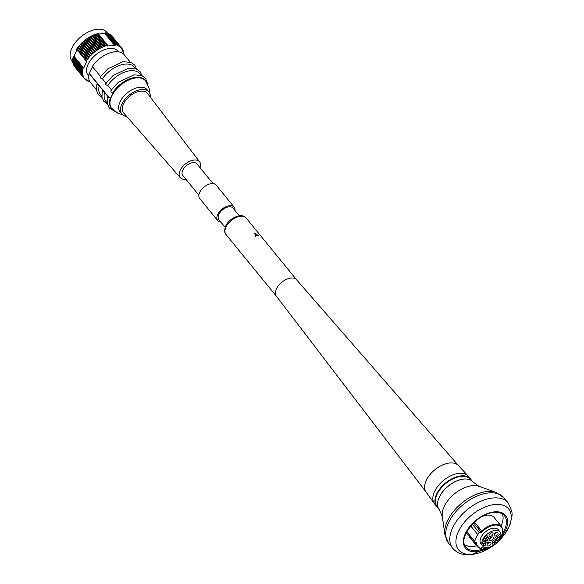 <?xml version="1.0" encoding="UTF-8"?>
<svg xmlns="http://www.w3.org/2000/svg" width="584" height="584" viewBox="0 0 584 584"><rect width="100%" height="100%" fill="white"/><g stroke="black" fill="none" stroke-linecap="round" stroke-linejoin="round"><path stroke-width="0.88" d="M486.706 535.769A1.569 0.905 140.8 0 0 485.26 536.572A1.569 0.905 140.8 0 0 484.851 537.857A1.569 0.905 140.8 0 0 485.581 538.192A1.569 0.905 140.8 0 0 487.166 537.214A1.569 0.905 140.8 0 0 487.26 535.893A1.569 0.905 140.8 0 0 486.706 535.769M487.414 547.639A11.184 6.453 140.8 0 0 498.218 541.288A11.184 6.453 140.8 0 0 500.079 531.936A11.184 6.453 140.8 0 0 495.429 530.374A11.184 6.453 140.8 0 0 484.618 536.732A11.184 6.453 140.8 0 0 482.756 546.077A11.184 6.453 140.8 0 0 487.414 547.639M492.392 536.915A2.358 1.365 -39.2 0 1 493.195 537.083A2.358 1.365 -39.2 0 1 493.1 539.061A2.358 1.365 -39.2 0 1 490.699 540.558A2.358 1.365 -39.2 0 1 489.596 540.018A2.358 1.365 -39.2 0 1 490.246 538.105A2.358 1.365 -39.2 0 1 492.392 536.915M489.852 542.39A2.358 1.365 -39.2 0 1 490.648 542.558A2.358 1.365 -39.2 0 1 490.56 544.536A2.358 1.365 -39.2 0 1 488.158 546.033A2.358 1.365 -39.2 0 1 487.056 545.492A2.358 1.365 -39.2 0 1 487.698 543.58A2.358 1.365 -39.2 0 1 489.852 542.39M491.896 532.805A2.358 1.365 -39.2 0 1 492.692 532.973A2.358 1.365 -39.2 0 1 492.604 534.951A2.358 1.365 -39.2 0 1 490.202 536.448A2.358 1.365 -39.2 0 1 489.1 535.908A2.358 1.365 -39.2 0 1 489.742 533.995A2.358 1.365 -39.2 0 1 491.896 532.805M496.896 532.396A2.358 1.365 -39.2 0 1 497.692 532.557A2.358 1.365 -39.2 0 1 497.604 534.535A2.358 1.365 -39.2 0 1 495.203 536.039A2.358 1.365 -39.2 0 1 494.101 535.499A2.358 1.365 -39.2 0 1 494.75 533.579A2.358 1.365 -39.2 0 1 496.896 532.396M483.946 545.879A1.569 0.905 140.8 0 0 485.538 544.894A1.569 0.905 140.8 0 0 485.625 543.573A1.569 0.905 140.8 0 0 485.07 543.448A1.569 0.905 140.8 0 0 483.625 544.251A1.569 0.905 140.8 0 0 483.216 545.536A1.569 0.905 140.8 0 0 483.946 545.879M483.282 543.755A1.569 0.905 140.8 0 0 484.873 542.77A1.569 0.905 140.8 0 0 484.968 541.448A1.569 0.905 140.8 0 0 484.413 541.324A1.569 0.905 140.8 0 0 482.968 542.127A1.569 0.905 140.8 0 0 482.559 543.419A1.569 0.905 140.8 0 0 483.282 543.755M486.202 542.996A1.569 0.905 140.8 0 0 487.786 542.01A1.569 0.905 140.8 0 0 487.881 540.689A1.569 0.905 140.8 0 0 487.326 540.565A1.569 0.905 140.8 0 0 485.881 541.368A1.569 0.905 140.8 0 0 485.472 542.653A1.569 0.905 140.8 0 0 486.202 542.996M483.815 541.142A1.569 0.905 140.8 0 0 485.406 540.156A1.569 0.905 140.8 0 0 485.501 538.835A1.569 0.905 140.8 0 0 484.946 538.711A1.569 0.905 140.8 0 0 483.501 539.521A1.569 0.905 140.8 0 0 483.092 540.806A1.569 0.905 140.8 0 0 483.815 541.142M486.691 539.966A1.569 0.905 140.8 0 0 488.275 538.988A1.569 0.905 140.8 0 0 488.37 537.667A1.569 0.905 140.8 0 0 487.815 537.543A1.569 0.905 140.8 0 0 486.37 538.346A1.569 0.905 140.8 0 0 485.961 539.631A1.569 0.905 140.8 0 0 486.691 539.966M492.859 545.135A1.569 0.905 -39.2 0 1 492.129 544.799A1.569 0.905 -39.2 0 1 492.546 543.514A1.569 0.905 -39.2 0 1 493.984 542.711A1.569 0.905 -39.2 0 1 494.538 542.835A1.569 0.905 -39.2 0 1 494.451 544.157A1.569 0.905 -39.2 0 1 492.859 545.135M495.626 542.733A1.569 0.905 -39.2 0 1 494.896 542.39A1.569 0.905 -39.2 0 1 495.305 541.105A1.569 0.905 -39.2 0 1 496.75 540.302A1.569 0.905 -39.2 0 1 497.305 540.426A1.569 0.905 -39.2 0 1 497.21 541.748A1.569 0.905 -39.2 0 1 495.626 542.733M493.21 542.412A1.569 0.905 -39.2 0 1 492.487 542.076A1.569 0.905 -39.2 0 1 492.896 540.791A1.569 0.905 -39.2 0 1 494.341 539.981A1.569 0.905 -39.2 0 1 494.889 540.105A1.569 0.905 -39.2 0 1 494.801 541.426A1.569 0.905 -39.2 0 1 493.21 542.412M497.568 540.003A1.569 0.905 -39.2 0 1 496.845 539.667A1.569 0.905 -39.2 0 1 497.254 538.382A1.569 0.905 -39.2 0 1 498.699 537.572A1.569 0.905 -39.2 0 1 499.254 537.696A1.569 0.905 -39.2 0 1 499.159 539.017A1.569 0.905 -39.2 0 1 497.568 540.003M495.604 539.229A1.569 0.905 -39.2 0 1 494.874 538.893A1.569 0.905 -39.2 0 1 495.283 537.609A1.569 0.905 -39.2 0 1 496.728 536.806A1.569 0.905 -39.2 0 1 497.283 536.93A1.569 0.905 -39.2 0 1 497.188 538.251A1.569 0.905 -39.2 0 1 495.604 539.229M498.517 537.119A1.569 0.905 -39.2 0 1 497.787 536.784A1.569 0.905 -39.2 0 1 498.196 535.499A1.569 0.905 -39.2 0 1 499.641 534.696A1.569 0.905 -39.2 0 1 500.196 534.82A1.569 0.905 -39.2 0 1 500.101 536.141A1.569 0.905 -39.2 0 1 498.517 537.119M500.079 531.936L498.276 529.724A11.184 6.453 140.8 0 0 493.619 528.162A11.184 6.453 -39.2 0 0 482.815 534.521A11.184 6.453 -39.2 0 0 480.953 543.872L482.756 546.077M474.631 542.901L474.595 541.28L466.835 531.776L466.871 533.396L474.631 542.901L476.807 542.719L475.967 543.616L475.332 542.843M474.595 541.28L477.727 534.543L479.325 532.783L481.501 532.608L481.8 531.046A15.724 9.074 -39.2 0 1 501.525 526.52L502.766 529.294L502.846 531.535L502.174 534.418L499.97 538.594M484.727 547.376L486.421 548.113L487.457 547.631M476.617 543.127A15.199 8.775 140.8 0 0 481.355 548.398L481.931 547.157L483.859 546.996M501.043 525.928A24.813 14.323 140.8 0 0 501.152 525.695A24.813 14.323 140.8 0 0 502.43 513.957M464.674 544.784A24.813 14.323 140.8 0 0 476.683 545.821M468.842 535.813A15.724 9.074 140.8 0 0 469.675 537.236L477.164 546.412A15.724 9.074 -39.2 0 1 475.967 543.616M501.525 526.52L494.035 517.344A15.724 9.074 140.8 0 0 481.858 516.694M473.42 523.125L473.974 522.592M466.835 531.776L467.149 531.104M479.019 486.326A25.112 14.498 -39.2 0 0 472.675 485.64A25.112 14.498 140.8 0 0 451.147 496.845A25.112 14.498 140.8 0 0 442.285 516.322L439.256 509.649A21.842 12.607 -39.2 0 1 438.628 498.772A21.842 12.607 -39.2 0 1 439.241 497.312A21.842 12.607 -39.2 0 1 462.557 479.23A21.842 12.607 -39.2 0 1 464.054 479.048A21.842 12.607 -39.2 0 1 473.091 482.026L479.019 486.326L496.291 492.48A35.164 20.294 -39.2 0 0 487.406 491.516A35.164 20.294 -39.2 0 0 457.265 507.204A35.164 20.294 -39.2 0 0 444.855 534.469L448.585 543.178A35.821 20.674 -39.2 0 1 454.549 513.234A35.821 20.674 -39.2 0 1 489.166 492.881A35.821 20.674 -39.2 0 1 504.072 497.875L496.291 492.48M462.418 479.252A21.491 12.403 -39.2 0 0 462.28 479.281A21.491 12.403 -39.2 0 0 439.336 497.072A21.491 12.403 140.8 0 0 438.73 498.502A21.491 12.403 140.8 0 0 438.679 498.641M438.161 507.751L437.146 506.51A21.491 12.403 140.8 0 1 437.08 494.305A21.491 12.403 -39.2 0 1 453.71 478.471A21.491 12.403 -39.2 0 1 470.441 479.333L471.456 480.574M438.234 507.927A21.842 12.607 -39.2 0 1 436.693 506.51A21.842 12.607 -39.2 0 1 436.628 494.108A21.842 12.607 -39.2 0 1 461.44 475.843A21.842 12.607 -39.2 0 1 470.529 478.887A21.842 12.607 -39.2 0 1 471.609 480.676M436.693 506.51L434.62 503.97A21.842 12.607 -39.2 0 1 434.335 503.598A21.842 12.607 -39.2 0 1 434.547 491.567A21.842 12.607 -39.2 0 1 459.36 473.303A21.842 12.607 -39.2 0 1 468.149 475.996A21.842 12.607 -39.2 0 1 468.456 476.347L470.529 478.887M426.167 492.166A20.922 12.082 -39.2 0 1 426.035 491.984A20.922 12.082 -39.2 0 1 426.24 480.457A20.922 12.082 140.8 0 1 442.103 465.185A20.922 12.082 140.8 0 1 458.425 465.536L468.149 475.996M296.636 279.86A13.016 7.512 140.8 0 0 296.548 279.751A13.016 7.512 140.8 0 0 286.401 279.386A13.016 7.512 140.8 0 0 276.429 288.934A13.016 7.512 -39.2 0 0 276.385 296.219L426.101 492.078M258.398 235.775L258.238 236.046A13.016 7.512 140.8 0 0 257.858 236.031L258.004 235.761A13.366 7.716 -39.2 0 1 258.398 235.775L255.208 233.169A13.366 7.716 140.8 0 0 254.661 233.22L255.653 236.002A13.366 7.716 -39.2 0 1 256.084 235.921L255.821 235.213A13.366 7.716 -39.2 0 1 257.194 235.096L258.004 235.761M255.916 235.454A13.016 7.512 140.8 0 1 257.055 235.367L257.858 236.031M256.084 235.921L255.982 236.191A13.016 7.512 140.8 0 0 255.566 236.272L255.653 236.002M254.661 233.22L255.566 236.272M255.712 234.98L255.12 233.41L256.953 234.877A13.366 7.716 140.8 0 0 255.712 234.98M254.989 233.68L256.807 235.148M488.589 547.471A15.199 8.775 140.8 0 1 487.333 547.901L486.421 548.113M474.5 522.111L481.8 531.046M473.741 523.103L481.501 532.608M472.339 524.228L479.325 532.783M477.727 534.543L470.755 526.001M491.626 537.112A1.745 1.007 -39.2 0 1 489.939 538.492M491.137 537.36A1.292 0.745 -39.2 0 1 490.275 538.061M489.085 542.587A1.745 1.007 -39.2 0 1 487.399 543.967M488.596 542.835A1.292 0.745 -39.2 0 1 487.735 543.536M491.129 533.002A1.745 1.007 -39.2 0 1 489.443 534.382M490.64 533.25A1.292 0.745 -39.2 0 1 489.779 533.959M496.13 532.593A1.745 1.007 -39.2 0 1 494.444 533.966M495.641 532.842A1.292 0.745 -39.2 0 1 494.779 533.542M90.571 55.67A24.163 13.95 140.8 0 0 89.972 56.298L80.3 44.45A24.163 13.95 -39.2 0 1 80.899 43.822L90.571 55.67L91.469 54.845L81.753 42.961A24.163 13.95 -39.2 0 1 82.388 42.355L83.329 41.574M80.41 44.581L79.497 45.34L89.169 57.188A24.163 13.95 140.8 0 0 88.622 57.838L87.877 58.758A24.163 13.95 140.8 0 0 87.374 59.422L86.695 60.356A24.163 13.95 140.8 0 0 86.242 61.035L86.826 61.276L83.673 68.073L74 56.225L73.131 56.597A24.163 13.95 -39.2 0 0 72.971 57.247L83.023 69.153L82.468 69.992A24.163 13.95 140.8 0 0 82.373 70.62L82.797 70.664L82.286 71.482A24.163 13.95 140.8 0 0 82.256 72.087L82.724 72.117L82.256 72.912A24.163 13.95 140.8 0 0 82.293 73.489L82.811 73.496L82.395 74.27A24.163 13.95 140.8 0 0 82.497 74.818L83.059 74.796L82.68 75.548A24.163 13.95 140.8 0 0 82.848 76.051L83.454 76L83.125 76.73A24.163 13.95 140.8 0 0 83.359 77.19L84.008 77.11L83.724 77.803A24.163 13.95 140.8 0 0 84.008 78.219L84.709 78.11L84.461 78.767A24.163 13.95 140.8 0 0 84.811 79.139L85.549 78.993L85.344 79.614A24.163 13.95 140.8 0 0 85.746 79.935L86.527 79.752L86.359 80.337A24.163 13.95 140.8 0 0 86.819 80.599L87.629 80.388L87.498 80.935A24.163 13.95 140.8 0 0 88.009 81.139L88.856 80.884L88.761 81.388A24.163 13.95 140.8 0 0 89.316 81.541L89.651 81.249M89.972 56.298L89.169 57.188M73.336 57.692L72.796 58.145A24.163 13.95 -39.2 0 0 72.701 58.772L82.373 70.62M73.088 59.247L72.613 59.634A24.163 13.95 -39.2 0 0 72.584 60.24L82.256 72.087M72.985 60.736L72.584 61.065A24.163 13.95 -39.2 0 0 72.62 61.641L82.293 73.489M73.044 62.16L72.723 62.422A24.163 13.95 -39.2 0 0 72.825 62.97L82.497 74.818M73.255 63.495L73.007 63.7A24.163 13.95 -39.2 0 0 73.175 64.204L82.848 76.051M73.613 64.744L73.453 64.882A24.163 13.95 -39.2 0 0 73.679 65.342L83.359 77.19M74.132 65.89L74.044 65.956A24.163 13.95 -39.2 0 0 74.336 66.372L84.461 78.767M112.201 36.354L121.873 48.202L121.18 48.311L121.421 47.654A24.163 13.95 140.8 0 0 121.07 47.282L120.34 47.428L120.545 46.808A24.163 13.95 140.8 0 0 120.136 46.486L119.362 46.669L119.53 46.085A24.163 13.95 140.8 0 0 119.07 45.822L118.253 46.041L118.384 45.494A24.163 13.95 140.8 0 0 117.873 45.282L117.026 45.545L117.128 45.034A24.163 13.95 140.8 0 0 116.574 44.88L115.69 45.18L115.763 44.712A24.163 13.95 140.8 0 0 115.165 44.625L114.515 45.369L107.668 45.939L107.697 45.238A24.163 13.95 140.8 0 0 106.96 45.442L105.923 45.764A24.163 13.95 140.8 0 0 105.171 46.026L104.127 46.421A24.163 13.95 140.8 0 0 103.375 46.735L102.317 47.209A24.163 13.95 140.8 0 0 101.565 47.574L100.521 48.114A24.163 13.95 140.8 0 0 99.776 48.523L98.74 49.136A24.163 13.95 140.8 0 0 98.002 49.596L96.988 50.268A24.163 13.95 140.8 0 0 96.272 50.764L95.302 51.516A24.163 13.95 140.8 0 0 94.586 52.027L93.637 52.808A24.163 13.95 140.8 0 0 92.973 53.378L92.06 54.203A24.163 13.95 140.8 0 0 91.433 54.808M121.07 47.282L111.398 35.434A24.163 13.95 -39.2 0 1 111.748 35.806L121.421 47.654M120.136 46.486L110.464 34.639A24.163 13.95 -39.2 0 1 110.872 34.96L120.545 46.808M119.07 45.822L109.39 33.974A24.163 13.95 -39.2 0 1 109.858 34.237L119.53 46.085M117.873 45.282L108.201 33.434A24.163 13.95 -39.2 0 1 108.712 33.646L118.384 45.494M116.574 44.88L106.894 33.032A24.163 13.95 -39.2 0 1 107.456 33.186L117.128 45.034M106.894 33.032L106.492 33.361M115.165 44.625L105.485 32.777A24.163 13.95 -39.2 0 1 106.084 32.865L115.763 44.712M105.485 32.777L104.843 33.522L98.55 34.047M106.96 45.442L97.287 33.595A24.163 13.95 -39.2 0 1 98.024 33.39L107.697 45.238M97.287 33.595L96.499 34.23M105.171 46.026L95.499 34.179A24.163 13.95 -39.2 0 1 96.25 33.916L105.923 45.764M95.499 34.179L94.674 34.843M103.375 46.735L93.703 34.887A24.163 13.95 -39.2 0 1 94.455 34.573L104.127 46.421M93.703 34.887L92.834 35.587M101.565 47.574L91.892 35.726A24.163 13.95 -39.2 0 1 92.644 35.361L102.317 47.209M91.892 35.726L90.995 36.449M99.776 48.523L90.104 36.675A24.163 13.95 -39.2 0 1 90.849 36.266L100.521 48.114M90.104 36.675L89.177 37.427M98.002 49.596L88.33 37.748A24.163 13.95 -39.2 0 1 89.067 37.288L98.74 49.136M88.33 37.748L87.388 38.508M96.272 50.764L86.6 38.916A24.163 13.95 -39.2 0 1 87.315 38.42L96.988 50.268M86.6 38.916L85.644 39.683M94.586 52.027L84.914 40.179A24.163 13.95 -39.2 0 1 85.607 39.646L95.287 51.494M84.914 40.179L83.965 40.96A24.163 13.95 -39.2 0 0 83.3 41.53L92.973 53.378M81.826 43.048L80.899 43.822M88.622 57.838L78.942 45.99A24.163 13.95 -39.2 0 1 79.497 45.34M79.095 46.172L78.205 46.91A24.163 13.95 -39.2 0 0 77.701 47.574L87.374 59.422M77.884 47.8L77.022 48.508A24.163 13.95 -39.2 0 0 76.57 49.187L86.242 61.035M76.789 49.457L86.461 61.305M77.015 49.735L74 56.225M73.635 56.261L83.673 68.073M123.268 53.786L123.625 53.509A24.163 13.95 140.8 0 0 123.589 52.932L123.071 52.925L123.494 52.151A24.163 13.95 140.8 0 0 123.392 51.611L122.83 51.626L123.202 50.874A24.163 13.95 140.8 0 0 123.034 50.37L122.428 50.421L122.757 49.698A24.163 13.95 140.8 0 0 122.53 49.231L121.881 49.311L122.165 48.618A24.163 13.95 140.8 0 0 121.873 48.202M83.308 68.109L82.804 68.445A24.163 13.95 140.8 0 0 82.643 69.094M88.68 76.022L88.111 75.321A19.148 11.052 -39.2 0 1 88.045 64.444A19.148 11.052 140.8 0 1 102.872 50.334A19.148 11.052 140.8 0 1 117.778 51.1L118.348 51.801M86.695 60.356L77.022 48.508M87.877 58.758L78.205 46.91M92.06 54.203L82.388 42.355M93.637 52.808L83.965 40.96M104.843 33.522L114.515 45.369M114.683 45.005L105.01 33.157M122.53 49.231L122.085 48.684M123.034 50.37L122.596 49.83M123.392 51.611L122.961 51.078M123.589 52.932L123.166 52.414M88.761 81.388L88.337 80.877M87.498 80.935L87.067 80.402M86.359 80.337L85.914 79.796M85.344 79.614L84.899 79.066M83.724 77.803L74.044 65.956M83.125 76.73L73.453 64.882M82.68 75.548L73.007 63.7M82.395 74.27L72.723 62.422M82.256 72.912L72.584 61.065M82.286 71.482L72.613 59.634M82.468 69.992L72.796 58.145M82.804 68.445L73.131 56.597M92.506 66.671L89.104 73.482L97.55 83.826L96.886 84.242L96.55 90.637L98.484 94.79L101.974 97.397M100.572 76.548L92.352 66.481A21.842 12.607 -39.2 0 1 124.261 54.794L130.247 62.116M96.411 89.739L90.425 82.417A21.842 12.607 -39.2 0 1 89.104 73.482M89.359 73.46L108.412 96.805A4.533 2.832 -94.7 0 0 110.047 97.813M100.798 76.825C99.718 77.628 100.265 78.293 102.434 78.825L105.96 83.147M106.193 83.424C105.105 84.227 105.653 84.899 107.828 85.432L111.354 89.746M101.798 96.345L100.514 94.769A21.842 12.607 -39.2 0 1 99.185 85.833L96.886 84.242M102.434 78.825A21.842 12.607 -39.2 0 1 134.342 67.138L135.634 68.715M99.185 85.833L102.937 90.425L102.273 90.841L101.945 97.243L103.872 101.39L107.368 104.003M107.186 102.945L105.901 101.368A21.842 12.607 -39.2 0 1 104.572 92.433L102.273 90.841M107.828 85.432A21.842 12.607 -39.2 0 1 139.737 73.737L141.021 75.314M122.355 114.559L118.26 113.493L111.288 107.967A21.842 12.607 -39.2 0 1 110.332 97.783L107.682 97.382L108.412 96.805M104.572 92.433L108.164 96.82M111.573 90.038C110.522 91.075 110.799 92.17 112.405 93.316A21.842 12.607 -39.2 0 1 129.371 78.942A21.842 12.607 -39.2 0 1 145.124 80.344L145.599 80.928A21.842 12.607 140.8 0 0 129.049 79.855A21.842 12.607 140.8 0 0 112.092 95.338L110.332 97.783M112.405 93.316L112.092 95.338M120.07 111.814A17.469 10.089 -39.2 0 1 120.012 101.893A17.469 10.089 140.8 0 1 133.539 89.016A17.469 10.089 140.8 0 1 147.139 89.717L148.978 91.965A17.469 10.089 140.8 0 0 135.379 91.272A17.469 10.089 140.8 0 0 121.859 104.142A17.469 10.089 -39.2 0 0 121.91 114.07L120.07 111.814M150.373 97.192A17.469 10.089 140.8 0 0 148.978 91.965M126.75 116.479A17.469 10.089 -39.2 0 1 121.91 114.07M123.618 112.895A15.41 8.899 -39.2 0 1 123.458 104.01A15.41 8.899 140.8 0 1 135.517 92.6A15.41 8.899 140.8 0 1 147.489 93.411L199.633 161.856A12.512 7.22 140.8 0 0 189.917 161.206A12.512 7.22 140.8 0 0 180.127 170.47A12.512 7.22 -39.2 0 0 180.259 177.682L123.618 112.895M185.894 179.259A12.512 7.22 -39.2 0 1 180.259 177.682M200.056 167.703A12.512 7.22 140.8 0 0 199.633 161.856M213.007 183.566L196.932 163.885A9.14 5.278 140.8 0 0 189.822 163.513A9.14 5.278 140.8 0 0 182.748 170.251A9.14 5.278 140.8 0 0 182.777 175.441L198.845 195.122M220.847 222.066A10.622 6.132 -39.2 0 1 217.722 220.584L199.677 198.48A10.622 6.132 -39.2 0 1 199.64 192.45A10.622 6.132 -39.2 0 1 207.86 184.624A10.622 6.132 -39.2 0 1 216.131 185.048L234.177 207.152A10.622 6.132 -39.2 0 1 235.009 210.51M217.722 220.584A10.622 6.132 -39.2 0 1 217.686 214.554A10.622 6.132 -39.2 0 1 225.913 206.721A10.622 6.132 -39.2 0 1 234.177 207.152M239.331 215.803L233.031 208.087A9.14 5.278 140.8 0 0 225.913 207.721A9.14 5.278 140.8 0 0 218.847 214.459A9.14 5.278 140.8 0 0 218.869 219.65L225.176 227.366M107.967 33.646L106.945 32.39A22.593 13.038 140.8 0 0 89.359 31.485A22.593 13.038 140.8 0 0 71.876 48.136A22.593 13.038 -39.2 0 0 71.941 60.962L72.978 62.233M500.276 537.922A15.199 8.775 140.8 0 0 498.612 525.381A15.199 8.775 140.8 0 0 481.69 532.199M485.691 547.894A24.813 14.323 140.8 0 1 465.981 547.084C457.031 538.514 477.442 512.774 494.4 512.394C500.298 512.584 503.634 513.686 504.423 515.701A24.813 14.323 -39.2 0 1 504.496 529.79A24.813 14.323 140.8 0 1 502.495 533.396M489.012 547.427A25.857 14.928 -39.2 0 1 476.252 551.734A25.857 14.928 -39.2 0 1 465.404 533.44A25.857 14.928 -39.2 0 1 494.779 511.81A25.857 14.928 -39.2 0 1 505.627 530.104A25.857 14.928 -39.2 0 1 500.145 538.331M492.808 545.85A32.324 18.659 -39.2 0 1 472.003 554.362A32.324 18.659 -39.2 0 1 458.447 531.491A32.324 18.659 -39.2 0 1 495.166 504.459A32.324 18.659 -39.2 0 1 511.226 515.906A32.324 18.659 -39.2 0 1 497.845 541.733M493.049 545.712L470.711 554.8C462.929 555.355 456.929 553.172 452.717 548.237A35.821 20.674 -39.2 0 1 458.674 518.285A35.821 20.674 -39.2 0 1 493.29 497.94A35.821 20.674 -39.2 0 1 508.204 502.934L504.072 497.875M226.008 234.52C224.358 233.031 224.249 230.213 225.687 226.074C229.103 217.985 241.98 212.313 246.178 218.058A13.016 7.512 140.8 0 0 236.046 217.54A13.016 7.512 140.8 0 0 225.971 227.125A13.016 7.512 140.8 0 0 226.008 234.52L276.429 296.271M481.252 548.544A15.724 9.074 -39.2 0 1 477.164 546.412L481.238 548.624M111.763 108.551A21.842 12.607 -39.2 0 1 111.34 96.951M497.663 541.945L505.204 533.506L510.036 524.775L512.124 515.197L511.934 511.65L508.204 502.934M452.717 548.237L448.585 543.178M442.285 516.322L444.855 534.469M426.035 491.984L434.335 503.598M296.548 279.751L458.506 465.616M296.592 279.809L246.178 218.058M489.312 547.303L487.027 548.128M136.634 69.102L134.787 65.174L131.137 62.451L123.034 61.663L107.755 68.861L100.192 77.11M142.022 75.701L140.175 71.781L136.525 69.058L128.422 68.262L113.143 75.46L105.58 83.709M107.682 97.382L107.325 103.813L109.252 107.974L114.384 111.172M147.65 84.016L145.518 78.322L141.832 75.621L134.123 74.818L118.537 82.059L110.945 90.352M145.599 80.928L149.146 88.286L149.365 92.506"/></g></svg>
